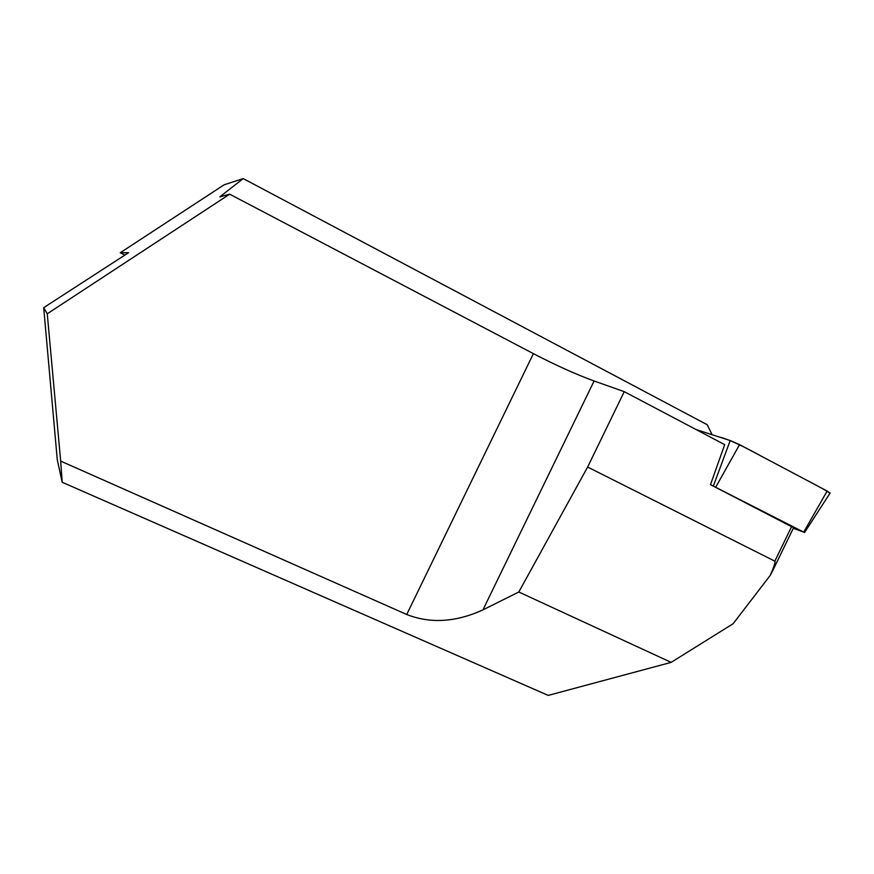 <?xml version="1.0" encoding="UTF-8"?>
<svg xmlns="http://www.w3.org/2000/svg" width="874" height="874" viewBox="0 0 874 874"><rect width="100%" height="100%" fill="white"/><g stroke="black" fill="none" stroke-linecap="round" stroke-linejoin="round"><path stroke-width="1.31" d="M793.581 527.721L710.486 484.666L724.688 444.648L624.244 391.65L594.101 380.988C576.108 374.422 555.875 365.31 533.402 353.642L229.665 194.17L47.262 313.777L60.677 461.101L406.727 614.498C430.358 623.796 455.758 622.255 482.94 609.888L518.806 592.004L587.634 467.044L624.244 391.65M587.634 467.044L774.834 561.163C775.631 561.753 774.091 566.494 770.234 575.387L733.144 623.697L671.156 662.372L518.806 592.004M712.102 434.706L707.219 424.731L243.223 178.591L219.844 196.847L229.665 194.17M775.314 565.325L770.234 575.387M60.677 461.101L62.196 482.262L548.195 695.409L671.156 662.372M62.196 482.262L57.269 459.735L43.7 307.659L128.587 252.684L120.241 252.75L224.159 184.775L243.223 178.591M124.906 255.066L120.241 252.75M43.7 307.659L47.262 313.777M793.286 528.322L803.719 532.102L710.486 484.666M696.086 429.549L730.205 440.54L739.568 444.648L827.165 491.057L829.983 493.231C826.225 490.248 813.366 483.803 803.239 478.384L760.599 455.791C746.899 448.176 729.681 439.469 719.892 437.219L696.086 429.549M774.834 561.163L791.691 526.465M533.402 353.642L406.727 614.498M594.101 380.988L482.94 609.888M713.446 485.769L730.205 440.54M803.719 532.102L827.165 491.057M739.568 444.648L715.882 486.884M771.666 572.841L793.647 527.59M804.528 532.572L830.18 492.936"/></g></svg>
